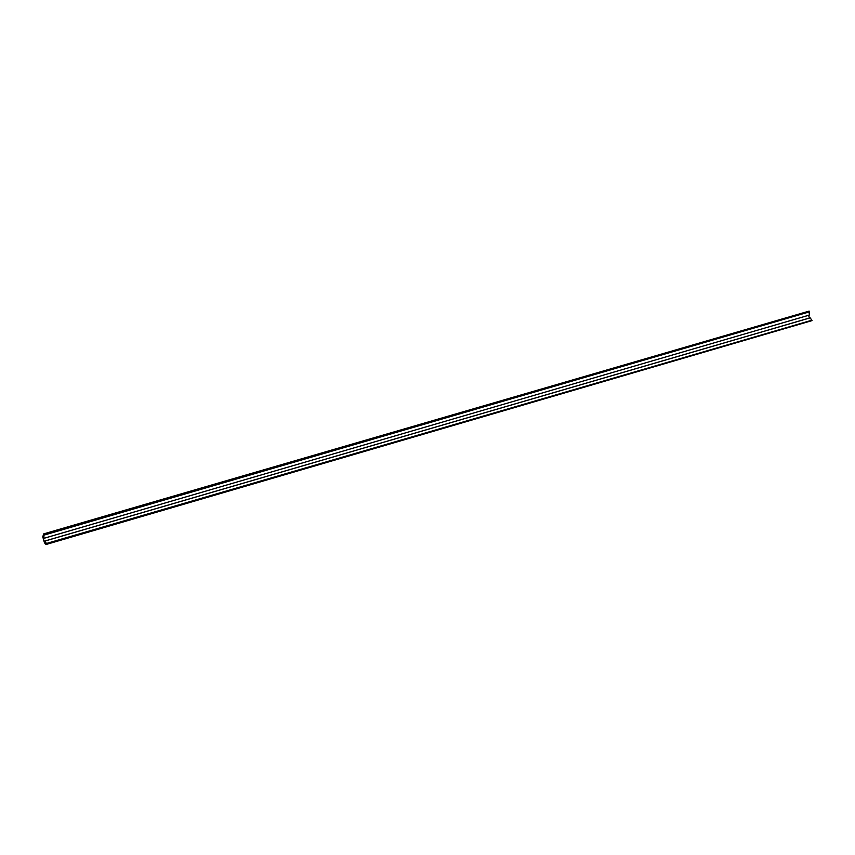<?xml version="1.0" encoding="UTF-8"?>
<svg xmlns="http://www.w3.org/2000/svg" width="855" height="855" viewBox="0 0 855 855"><rect width="100%" height="100%" fill="white"/><g stroke="black" fill="none" stroke-linecap="round" stroke-linejoin="round"><path stroke-width="1.28" d="M43.584 536.171L44.011 538.308L43.744 533.862L42.75 536.79L44.46 542.775L45.55 544.122L46.95 544.229L44.855 541.033L45.785 543.171M43.776 537.314L42.985 537.549L44.578 542.701L45.443 542.444M809.418 318.028L808.573 315.303M45.336 543.299L44.578 542.701M42.985 537.549L43.167 536.288M46.95 544.229L812.079 320.593L810.155 317.814L44.855 541.033M44.011 538.308L809.3 315.089L44.011 538.297L809.3 315.089L809.14 311.102L43.744 533.862M46.084 543.588L811.384 320.369M46.79 543.812L812.079 320.593M43.509 535.262L808.809 312.043M809.14 311.102L43.851 534.322M45.518 542.615L44.663 542.861M42.953 537.335L43.733 537.111M810.177 317.846L44.877 541.065"/></g></svg>
